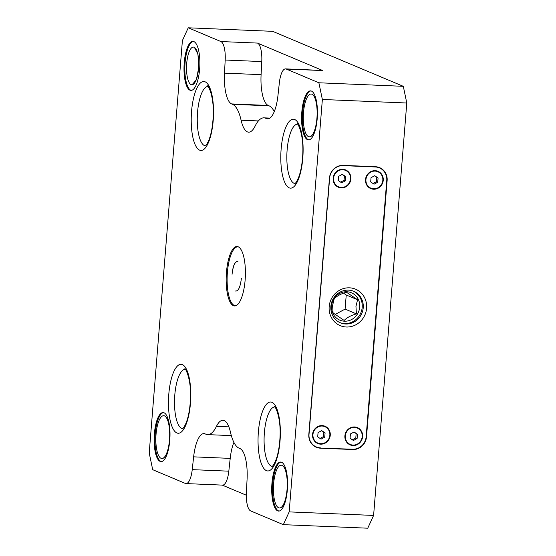 <?xml version="1.0" encoding="UTF-8"?>
<svg xmlns="http://www.w3.org/2000/svg" width="556" height="556" viewBox="0 0 556 556"><rect width="100%" height="100%" fill="white"/><g stroke="black" fill="none" stroke-linecap="round" stroke-linejoin="round"><path stroke-width="0.83" d="M318.88 82.781L322.362 99.475L289.176 511.895L283.331 524.662L367.752 528.2L373.604 515.433L406.783 103.013L403.308 86.319L272.669 31.338L188.248 27.8L220.906 41.547A17.848 5.734 92.4 0 1 225.187 60.027L224.506 73.128A29.746 9.556 -87.6 0 0 231.637 103.93L232.498 104.292A44.612 14.331 92.4 0 1 241.095 120.214A32.714 10.508 -87.6 0 0 247.399 131.883A32.714 10.508 -87.6 0 0 248.636 132.168A32.714 10.508 -87.6 0 0 255.107 126.108A44.612 14.331 92.4 0 1 263.933 117.844A44.612 14.331 92.4 0 1 265.622 118.233L266.484 118.595A29.746 9.556 -87.6 0 0 267.61 118.852A29.746 9.556 -87.6 0 0 277.944 95.618L279.348 82.823A17.848 5.734 92.4 0 1 285.548 68.881A17.848 5.734 92.4 0 1 286.222 69.034L318.88 82.781L403.308 86.319M283.331 524.662L250.666 510.915A17.848 5.734 92.4 0 1 246.391 492.435L247.072 479.335A29.746 9.556 -87.6 0 0 239.942 448.532L239.073 448.171A44.612 14.331 92.4 0 1 230.476 432.255A32.714 10.508 -87.6 0 0 224.172 420.579A32.714 10.508 -87.6 0 0 222.935 420.294A32.714 10.508 -87.6 0 0 216.465 426.355A44.612 14.331 92.4 0 1 207.645 434.618A44.612 14.331 92.4 0 1 205.956 434.229L205.088 433.868A29.746 9.556 -87.6 0 0 203.962 433.61A29.746 9.556 -87.6 0 0 193.634 456.844L192.23 469.639A17.848 5.734 92.4 0 1 186.031 483.581A17.848 5.734 92.4 0 1 185.356 483.428L152.691 469.681L149.216 452.987L182.396 40.567L188.248 27.8M274.261 111.624A44.612 14.331 -87.6 0 0 269.083 105.828L268.221 105.459A29.746 9.556 92.4 0 1 261.091 74.657L261.772 61.563A17.848 5.734 -87.6 0 0 257.491 43.076L322.807 70.57A17.848 5.734 -87.6 0 0 322.132 70.417L285.548 68.881M277.687 510.867A24.54 7.881 -87.6 0 0 278.612 511.082A24.54 7.881 -87.6 0 0 287.445 488.349A24.54 7.881 -87.6 0 0 281.593 462.258A24.54 7.881 -87.6 0 0 280.669 462.05A24.54 7.881 -87.6 0 0 271.842 484.776A24.54 7.881 -87.6 0 0 277.687 510.867M189.978 90.204A24.54 7.881 -87.6 0 0 190.91 90.413A24.54 7.881 -87.6 0 0 199.736 67.686A24.54 7.881 -87.6 0 0 193.891 41.596A24.54 7.881 -87.6 0 0 192.96 41.38A24.54 7.881 -87.6 0 0 184.133 64.114A24.54 7.881 -87.6 0 0 189.978 90.204M160.114 461.383A24.54 7.881 -87.6 0 0 161.045 461.598A24.54 7.881 -87.6 0 0 169.872 438.865A24.54 7.881 -87.6 0 0 164.027 412.774A24.54 7.881 -87.6 0 0 163.096 412.566A24.54 7.881 -87.6 0 0 154.269 435.292A24.54 7.881 -87.6 0 0 160.114 461.383M307.551 139.688A24.54 7.881 -87.6 0 0 308.476 139.904A24.54 7.881 -87.6 0 0 317.309 117.17A24.54 7.881 -87.6 0 0 311.457 91.08A24.54 7.881 -87.6 0 0 310.533 90.871A24.54 7.881 -87.6 0 0 301.706 113.598A24.54 7.881 -87.6 0 0 307.551 139.688M233.416 305.689A29.746 9.556 -87.6 0 0 234.542 305.946A29.746 9.556 -87.6 0 0 245.245 278.396A29.746 9.556 -87.6 0 0 238.156 246.774A29.746 9.556 -87.6 0 0 237.03 246.516A29.746 9.556 -87.6 0 0 226.334 274.066A29.746 9.556 -87.6 0 0 233.416 305.689M246.315 495.215L222.275 485.103M186.031 483.581L222.615 485.117A17.848 5.734 -87.6 0 0 228.815 471.175L230.212 458.38A29.746 9.556 92.4 0 1 233.895 442.367M289.176 511.895L373.604 515.433M322.362 99.475L406.783 103.013M308.83 434.389A13.386 12.586 112.8 0 0 316.301 447.26A13.386 12.586 112.8 0 0 320.423 448.178L352.789 449.533A13.386 12.586 112.8 0 0 366.515 436.807L387.136 180.519A13.386 12.586 112.8 0 0 379.665 167.655A13.386 12.586 112.8 0 0 375.543 166.731L343.177 165.375A13.386 12.586 112.8 0 0 329.451 178.101L308.83 434.389M379.574 167.613A13.386 12.586 -67.2 0 1 386.948 180.443L366.328 436.731A13.386 12.586 -67.2 0 1 352.601 449.457L320.235 448.101A13.386 12.586 -67.2 0 1 316.204 447.219M320.353 447.844A13.087 12.308 -67.2 0 1 309.018 434.361L329.638 178.073A13.087 12.308 -67.2 0 1 343.059 165.632L375.425 166.988A13.087 12.308 -67.2 0 1 386.761 180.464L366.14 436.759A13.087 12.308 -67.2 0 1 352.719 449.199L320.423 448.178M353.011 445.516A9.369 8.813 112.8 0 0 362.623 436.613A9.369 8.813 112.8 0 0 354.506 426.959A9.369 8.813 112.8 0 0 344.894 435.869A9.369 8.813 112.8 0 0 353.011 445.516M320.652 444.161A9.369 8.813 112.8 0 0 330.264 435.258A9.369 8.813 112.8 0 0 322.146 425.604A9.369 8.813 112.8 0 0 312.535 434.514A9.369 8.813 112.8 0 0 320.652 444.161M373.632 189.228A9.369 8.813 112.8 0 0 383.244 180.318A9.369 8.813 112.8 0 0 375.126 170.671A9.369 8.813 112.8 0 0 365.514 179.574A9.369 8.813 112.8 0 0 373.632 189.228M341.273 187.872A9.369 8.813 112.8 0 0 350.885 178.962A9.369 8.813 112.8 0 0 342.767 169.316A9.369 8.813 112.8 0 0 333.155 178.219A9.369 8.813 112.8 0 0 341.273 187.872M346.312 327.004A19.78 18.598 112.8 0 0 366.606 308.198A19.78 18.598 112.8 0 0 349.467 287.827A19.78 18.598 112.8 0 0 329.173 306.634A19.78 18.598 112.8 0 0 346.312 327.004M352.942 445.182A9.07 8.528 112.8 0 0 362.248 436.557A9.07 8.528 112.8 0 0 357.188 427.842A9.07 8.528 112.8 0 0 354.387 427.216A9.07 8.528 112.8 0 0 345.081 435.841A9.07 8.528 112.8 0 0 350.148 444.564A9.07 8.528 112.8 0 0 352.942 445.182M354.109 445.05A9.07 8.528 -67.2 0 1 352.754 445.106A9.07 8.528 -67.2 0 1 350.058 444.522M357.091 427.8A9.07 8.528 -67.2 0 1 360.309 430.33M357.174 427.995A8.924 8.389 112.8 0 0 357.126 427.974A8.924 8.389 112.8 0 0 354.38 427.362A8.924 8.389 112.8 0 0 345.464 434.368A8.924 8.389 112.8 0 0 350.204 444.425A8.924 8.389 112.8 0 0 350.252 444.446M354.471 427.404A8.924 8.389 -67.2 0 1 357.223 428.016A8.924 8.389 -67.2 0 1 361.963 438.072A8.924 8.389 -67.2 0 1 353.046 445.078A8.924 8.389 -67.2 0 1 350.301 444.466A8.924 8.389 -67.2 0 1 345.554 434.41A8.924 8.389 -67.2 0 1 354.471 427.404M357.445 434.264L354.102 431.984L350.412 433.965L350.071 438.218L353.421 440.491L357.105 438.51L357.445 434.264L353.825 432.137M357.105 438.51L355.798 437.961L356.146 433.708M355.798 437.961L352.393 439.789M320.583 443.827A9.07 8.528 112.8 0 0 329.889 435.202A9.07 8.528 112.8 0 0 324.822 426.48A9.07 8.528 112.8 0 0 322.028 425.861A9.07 8.528 112.8 0 0 312.722 434.486A9.07 8.528 112.8 0 0 317.782 443.208A9.07 8.528 112.8 0 0 320.583 443.827M321.75 443.695A9.07 8.528 -67.2 0 1 320.395 443.751A9.07 8.528 -67.2 0 1 317.691 443.167M324.732 426.445A9.07 8.528 -67.2 0 1 327.943 428.975M324.815 426.64A8.924 8.389 112.8 0 0 324.767 426.619A8.924 8.389 112.8 0 0 322.014 426.007A8.924 8.389 112.8 0 0 313.097 433.013A8.924 8.389 112.8 0 0 317.844 443.069A8.924 8.389 112.8 0 0 317.886 443.09M322.112 426.049A8.924 8.389 -67.2 0 1 324.857 426.66A8.924 8.389 -67.2 0 1 329.604 436.71A8.924 8.389 -67.2 0 1 320.687 443.723A8.924 8.389 -67.2 0 1 317.935 443.104A8.924 8.389 -67.2 0 1 313.195 433.054A8.924 8.389 -67.2 0 1 322.112 426.049M325.086 432.902L321.736 430.629L318.053 432.61L317.705 436.863L321.055 439.136L324.746 437.155L325.086 432.902L321.465 430.782M324.746 437.155L323.439 436.606L323.78 432.353M323.439 436.606L320.027 438.434M373.562 188.894A9.07 8.528 112.8 0 0 382.869 180.269A9.07 8.528 112.8 0 0 377.809 171.547A9.07 8.528 112.8 0 0 375.008 170.921A9.07 8.528 112.8 0 0 365.702 179.546A9.07 8.528 112.8 0 0 370.769 188.269A9.07 8.528 112.8 0 0 373.562 188.894M374.73 188.762A9.07 8.528 -67.2 0 1 373.375 188.818A9.07 8.528 -67.2 0 1 370.678 188.234M377.712 171.512A9.07 8.528 -67.2 0 1 380.929 174.042M377.795 171.707A8.924 8.389 112.8 0 0 377.746 171.686A8.924 8.389 112.8 0 0 375.001 171.074A8.924 8.389 112.8 0 0 366.084 178.08A8.924 8.389 112.8 0 0 370.824 188.136A8.924 8.389 112.8 0 0 370.873 188.15M375.091 171.109A8.924 8.389 -67.2 0 1 377.844 171.728A8.924 8.389 -67.2 0 1 382.584 181.777A8.924 8.389 -67.2 0 1 373.667 188.783A8.924 8.389 -67.2 0 1 370.921 188.171A8.924 8.389 -67.2 0 1 366.175 178.122A8.924 8.389 -67.2 0 1 375.091 171.109M378.066 177.969L374.723 175.696L371.033 177.677L370.692 181.93L374.042 184.203L377.726 182.222L378.066 177.969L374.445 175.842M377.726 182.222L376.419 181.673L376.766 177.42M376.419 181.673L373.013 183.501M341.203 187.539A9.07 8.528 112.8 0 0 350.509 178.914A9.07 8.528 112.8 0 0 345.443 170.192A9.07 8.528 112.8 0 0 342.649 169.566A9.07 8.528 112.8 0 0 333.343 178.191A9.07 8.528 112.8 0 0 338.402 186.913A9.07 8.528 112.8 0 0 341.203 187.539M342.371 187.407A9.07 8.528 -67.2 0 1 341.016 187.462A9.07 8.528 -67.2 0 1 338.312 186.872M345.352 170.157A9.07 8.528 -67.2 0 1 348.563 172.687M345.436 170.351A8.924 8.389 112.8 0 0 345.387 170.331A8.924 8.389 112.8 0 0 342.635 169.719A8.924 8.389 112.8 0 0 333.718 176.725A8.924 8.389 112.8 0 0 338.465 186.774A8.924 8.389 112.8 0 0 338.507 186.795M342.732 169.754A8.924 8.389 -67.2 0 1 345.478 170.365A8.924 8.389 -67.2 0 1 350.224 180.422A8.924 8.389 -67.2 0 1 341.308 187.428A8.924 8.389 -67.2 0 1 338.555 186.816A8.924 8.389 -67.2 0 1 333.815 176.759A8.924 8.389 -67.2 0 1 342.732 169.754M345.707 176.613L342.357 174.341L338.673 176.321L338.326 180.568L341.676 182.848L345.366 180.867L345.707 176.613L342.086 174.487M345.366 180.867L344.06 180.318L344.4 176.064M344.06 180.318L340.647 182.146M345.686 324.002A17.104 16.082 112.8 0 0 363.228 307.739A17.104 16.082 112.8 0 0 353.685 291.302A17.104 16.082 112.8 0 0 348.41 290.121A17.104 16.082 112.8 0 0 330.869 306.384A17.104 16.082 112.8 0 0 340.418 322.827A17.104 16.082 112.8 0 0 345.686 324.002M353.164 291.094A17.104 16.082 -67.2 0 1 361.671 310.422A17.104 16.082 -67.2 0 1 344.657 323.571A17.104 16.082 -67.2 0 1 339.904 322.598M359.718 307.065A14.873 13.983 112.8 0 0 346.833 291.747A14.873 13.983 112.8 0 0 331.578 305.883A14.873 13.983 112.8 0 0 344.463 321.201A14.873 13.983 112.8 0 0 359.718 307.065M355.951 306.384L357.564 299.76L346.451 292.213C340.946 293.818 336.866 296.007 334.205 298.787L332.599 305.404L333.065 312.903L344.178 320.451C346.861 317.657 350.94 315.467 356.424 313.883L355.951 306.384M343.559 293.179L346.235 294.993L345.095 309.108L335.094 314.474M357.564 299.76L346.235 294.993M356.424 313.883L345.095 309.108M279.036 511.061A24.54 7.881 92.4 0 1 278.528 510.901A24.54 7.881 92.4 0 1 272.649 485.464A24.54 7.881 92.4 0 1 281.086 462.099M279.515 507.989A21.413 6.88 -87.6 0 0 279.592 507.996A21.413 6.88 -87.6 0 0 287.292 488.161A21.413 6.88 -87.6 0 0 282.191 465.386A21.413 6.88 -87.6 0 0 281.385 465.205A21.413 6.88 -87.6 0 0 281.308 465.198M278.639 507.802A21.413 6.88 92.4 0 1 273.538 485.034A21.413 6.88 92.4 0 1 281.239 465.198A21.413 6.88 92.4 0 1 282.052 465.386A21.413 6.88 92.4 0 1 287.153 488.154A21.413 6.88 92.4 0 1 279.446 507.989A21.413 6.88 92.4 0 1 278.639 507.802M191.333 90.399A24.54 7.881 92.4 0 1 190.826 90.239A24.54 7.881 92.4 0 1 184.94 64.802A24.54 7.881 92.4 0 1 193.384 41.436M193.425 47.072A18.869 6.06 92.4 0 1 194.141 47.239A18.869 6.06 92.4 0 1 198.638 67.304A18.869 6.06 92.4 0 1 191.848 84.783A18.869 6.06 92.4 0 1 191.132 84.623A18.869 6.06 92.4 0 1 186.635 64.552A18.869 6.06 92.4 0 1 193.425 47.072L194.308 47.246L197.936 54.036L198.784 67.269L196.372 79.8L192.001 84.79M161.469 461.577A24.54 7.881 92.4 0 1 160.962 461.417A24.54 7.881 92.4 0 1 155.075 435.98A24.54 7.881 92.4 0 1 163.52 412.615M161.949 458.505A21.413 6.88 -87.6 0 0 162.018 458.512A21.413 6.88 -87.6 0 0 169.726 438.677A21.413 6.88 -87.6 0 0 164.618 415.902A21.413 6.88 -87.6 0 0 163.811 415.721A21.413 6.88 -87.6 0 0 163.742 415.714M161.066 458.318A21.413 6.88 92.4 0 1 155.965 435.55A21.413 6.88 92.4 0 1 163.672 415.714A21.413 6.88 92.4 0 1 164.479 415.895A21.413 6.88 92.4 0 1 169.58 438.67A21.413 6.88 92.4 0 1 161.879 458.505A21.413 6.88 92.4 0 1 161.066 458.318M308.9 139.883A24.54 7.881 92.4 0 1 308.392 139.723A24.54 7.881 92.4 0 1 302.513 114.286A24.54 7.881 92.4 0 1 310.95 90.92M309.386 136.811A21.413 6.88 -87.6 0 0 309.456 136.818A21.413 6.88 -87.6 0 0 317.156 116.982A21.413 6.88 -87.6 0 0 312.055 94.207A21.413 6.88 -87.6 0 0 311.249 94.027A21.413 6.88 -87.6 0 0 311.172 94.02M308.504 136.623A21.413 6.88 92.4 0 1 303.402 113.855A21.413 6.88 92.4 0 1 311.103 94.02A21.413 6.88 92.4 0 1 311.916 94.2A21.413 6.88 92.4 0 1 317.017 116.975A21.413 6.88 92.4 0 1 309.31 136.811A21.413 6.88 92.4 0 1 308.504 136.623M235.105 305.918A29.746 9.556 92.4 0 1 234.542 305.737A29.746 9.556 92.4 0 1 232.505 304.097A29.746 9.556 92.4 0 1 232.387 303.951M236.057 305.647A29.447 9.459 92.4 0 1 234.285 305.432A29.447 9.459 92.4 0 1 232.269 303.805A29.447 9.459 92.4 0 1 227.397 272.377A29.447 9.459 92.4 0 1 234.583 248.456A29.447 9.459 92.4 0 1 238.51 246.947M234.715 248.323A29.746 9.556 92.4 0 1 234.847 248.191A29.746 9.556 92.4 0 1 237.593 246.593M237.912 261.542C234.952 261.195 232.999 265.455 232.06 274.31C233.124 265.483 235.077 261.23 237.912 261.542M235.542 291.003L236.098 291.129L235.542 291.003C238.378 291.337 240.324 287.091 241.387 278.25M220.906 41.547L257.491 43.076M322.807 70.57L286.222 69.034M266.484 118.595L268.756 118.692M269.438 118.393L265.622 118.233M258.373 120.937L241.095 120.214M232.498 104.292L269.083 105.828M268.221 105.459L231.637 103.93M294.701 119.512A34.5 11.085 -87.6 0 0 294.145 119.325A34.5 11.085 -87.6 0 0 281.065 149.995A34.5 11.085 -87.6 0 0 289.203 187.852A34.5 11.085 -87.6 0 0 289.759 188.039A34.5 11.085 -87.6 0 0 302.846 157.362A34.5 11.085 -87.6 0 0 294.701 119.512M271.947 402.315A34.5 11.085 -87.6 0 0 271.391 402.127A34.5 11.085 -87.6 0 0 258.311 432.804A34.5 11.085 -87.6 0 0 266.449 470.654A34.5 11.085 -87.6 0 0 267.005 470.842A34.5 11.085 -87.6 0 0 280.092 440.171A34.5 11.085 -87.6 0 0 271.947 402.315M182.375 364.611A34.5 11.085 -87.6 0 0 181.819 364.423A34.5 11.085 -87.6 0 0 168.732 395.101A34.5 11.085 -87.6 0 0 176.871 432.957A34.5 11.085 -87.6 0 0 177.427 433.145A34.5 11.085 -87.6 0 0 190.513 402.468A34.5 11.085 -87.6 0 0 182.375 364.611M205.122 81.808A34.5 11.085 -87.6 0 0 204.573 81.621A34.5 11.085 -87.6 0 0 191.486 112.298A34.5 11.085 -87.6 0 0 199.625 150.148A34.5 11.085 -87.6 0 0 200.181 150.335A34.5 11.085 -87.6 0 0 213.268 119.665A34.5 11.085 -87.6 0 0 205.122 81.808M192.23 469.639L228.815 471.175M230.212 458.38L193.634 456.844M216.465 426.355L228.877 426.876M387.136 180.519L386.761 180.464M366.14 436.759L366.515 436.807M261.772 61.563L225.187 60.027M224.506 73.128L261.091 74.657M297.446 124.155A29.746 9.556 -87.6 0 0 286.979 152.101A29.746 9.556 -87.6 0 0 294.089 183.327A29.746 9.556 -87.6 0 0 294.562 183.487A29.746 9.556 -87.6 0 0 294.958 183.563M274.692 406.957A29.746 9.556 -87.6 0 0 264.225 434.903A29.746 9.556 -87.6 0 0 271.335 466.13A29.746 9.556 -87.6 0 0 271.808 466.296A29.746 9.556 -87.6 0 0 272.204 466.366M185.113 369.253A29.746 9.556 -87.6 0 0 174.647 397.199A29.746 9.556 -87.6 0 0 181.756 428.433A29.746 9.556 -87.6 0 0 182.236 428.593A29.746 9.556 -87.6 0 0 182.625 428.669M207.868 86.451A29.746 9.556 -87.6 0 0 197.401 114.397A29.746 9.556 -87.6 0 0 204.511 145.623A29.746 9.556 -87.6 0 0 204.99 145.79A29.746 9.556 -87.6 0 0 205.379 145.86M269.917 118.094L263.933 117.844M231.338 435.612L207.645 434.618M297.363 124.085L297.335 124.071C296.07 120.888 304.069 131.279 302.756 154.568C302.242 164.062 300.796 171.846 298.419 177.92C295.278 184.759 294.499 183.536 294.84 183.64M274.608 406.888L274.581 406.874C273.316 403.691 281.315 414.081 280.002 437.377C279.487 446.864 278.042 454.648 275.665 460.722C272.53 467.561 271.745 466.338 272.086 466.442M185.03 369.184L185.002 369.17C183.737 365.987 191.737 376.384 190.423 399.674C189.916 409.16 188.47 416.944 186.086 423.019C182.952 429.864 182.166 428.634 182.507 428.739M207.784 86.382L207.756 86.368C206.491 83.185 214.491 93.575 213.177 116.871C212.67 126.358 211.224 134.142 208.841 140.216C205.706 147.062 204.921 145.832 205.261 145.936"/></g></svg>
